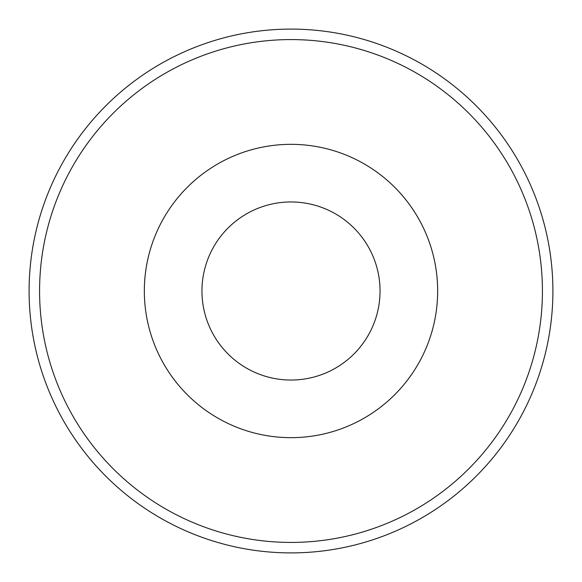 <?xml version="1.0" encoding="UTF-8"?>
<svg xmlns="http://www.w3.org/2000/svg" width="582" height="582" viewBox="0 0 582 582"><rect width="100%" height="100%" fill="white"/><g stroke="black" fill="none" stroke-linecap="round" stroke-linejoin="round"><path stroke-width="0.87" d="M144.336 291A146.664 146.664 0 0 0 291 437.664A146.664 146.664 0 0 0 437.664 291A146.664 146.664 0 0 0 291 144.336A146.664 146.664 0 0 0 144.336 291M542.424 291A251.424 251.424 0 0 0 291 39.576A251.424 251.424 0 0 0 39.576 291A251.424 251.424 0 0 0 291 542.424A251.424 251.424 0 0 0 542.424 291M29.1 291A261.9 261.9 0 0 1 291 29.1A261.9 261.9 0 0 1 552.9 291A261.9 261.9 0 0 1 291 552.9A261.9 261.9 0 0 1 29.1 291M380.046 291A89.046 89.046 0 0 1 291 380.046A89.046 89.046 0 0 1 201.954 291A89.046 89.046 0 0 1 291 201.954A89.046 89.046 0 0 1 380.046 291"/></g></svg>
